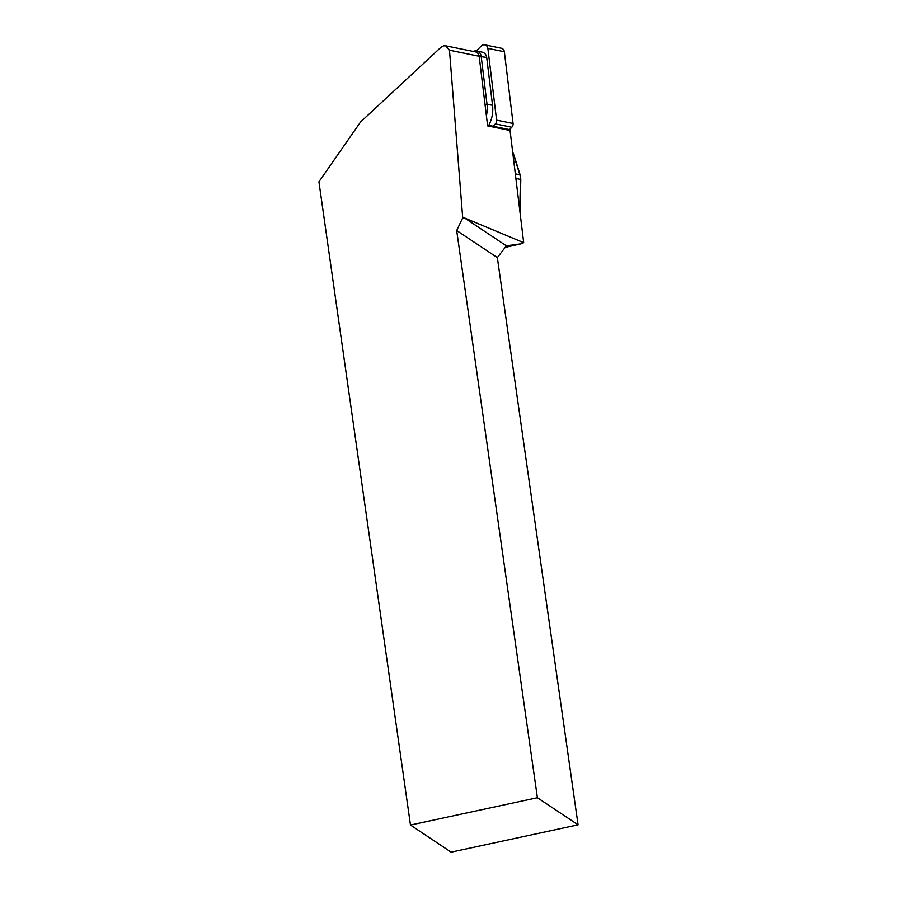 <?xml version="1.0" encoding="UTF-8"?>
<svg xmlns="http://www.w3.org/2000/svg" width="897" height="897" viewBox="0 0 897 897"><rect width="100%" height="100%" fill="white"/><g stroke="black" fill="none" stroke-linecap="round" stroke-linejoin="round"><path stroke-width="1.35" d="M476.374 50.961L481.24 45.994A4.306 3.958 101.5 0 1 484.784 44.85L501.266 48.203A4.306 3.958 101.5 0 1 504.349 51.734L513.073 123.472A4.306 3.958 101.5 0 1 511.817 127.239L509.35 129.762M484.784 44.85A4.306 3.958 101.5 0 1 487.867 48.371L496.59 120.12A4.306 3.958 101.5 0 1 495.335 123.887L493.025 126.242M523.691 242.672L521.314 243.749L506.379 245.834L464.635 218.016L523.691 242.672L510.045 130.457A3.767 3.465 -78.5 0 0 508.879 129.482L492.408 126.118A3.767 3.465 -78.5 0 0 491.59 125.838L487.531 125.008M510.045 130.457L487.632 125.894L479.166 56.253L449.475 50.198L462.706 217.859L456.674 230.518L537.404 797.736L578.072 824.836L451.146 852.15L410.478 825.049L318.928 181.799L360.549 122.003L441.055 47.205L443.667 45.825L445.708 45.814L449.475 50.198M445.708 45.814L475.309 51.847A5.382 4.956 101.5 0 1 479.166 56.253M521.314 243.749L505.179 247.393M456.674 230.518L497.342 257.618L578.072 824.836M537.404 797.736L410.478 825.049M497.342 257.618L506.379 245.834M464.635 218.016L462.706 217.859M512.647 151.806L514.205 155.887A4.037 0.807 162.6 0 0 513.891 155.697L512.748 152.613M473.123 51.398A6.458 5.943 101.5 0 1 476.554 50.994L482.081 52.127A6.458 5.943 101.5 0 1 486.701 57.408L492.52 105.207A31.754 29.231 -78.5 0 1 488.82 125.277M476.554 50.994A6.458 5.943 101.5 0 1 481.184 56.287L486.993 104.086A31.754 29.231 101.5 0 1 486.398 115.735M495.335 123.887L511.817 127.239M496.59 120.12L513.073 123.472M487.867 48.371L504.349 51.734M519.711 209.954L520.484 179.355A13.455 12.39 -78.5 0 0 519.856 174.78L513.891 155.697M515.876 178.425L520.798 179.478L520.17 174.971A4.037 0.807 162.6 0 0 519.856 174.78L515.327 173.85M479.189 56.41L486.701 57.408M484.997 104.22L492.52 105.207M520.17 174.971L514.205 155.887M519.968 212.073L520.798 179.478"/></g></svg>
